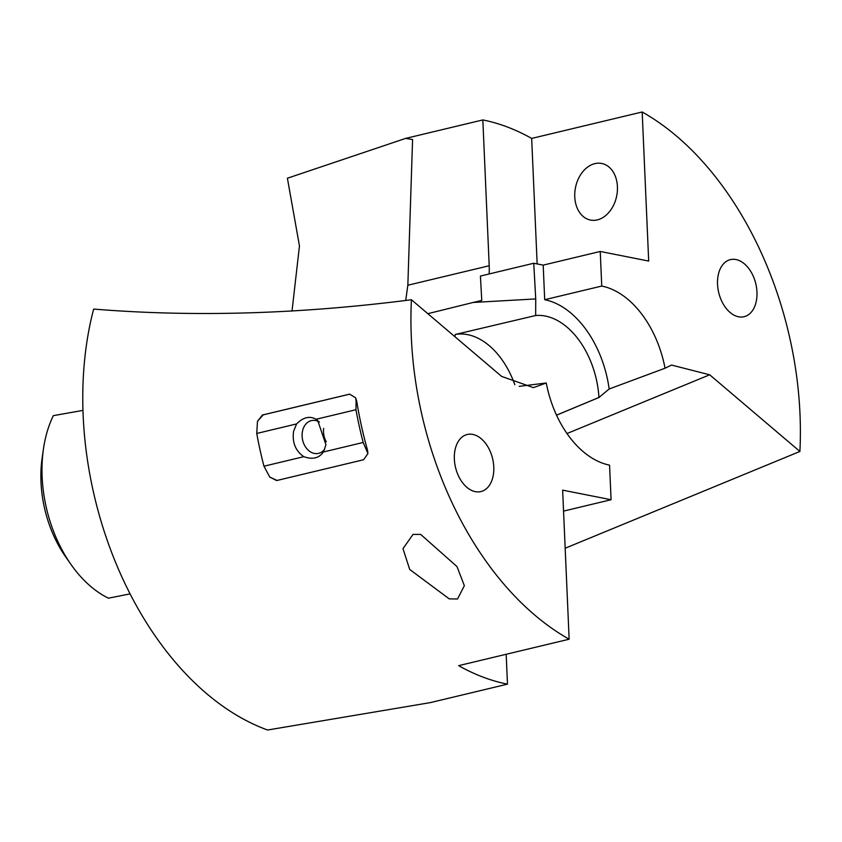 <?xml version="1.0" encoding="UTF-8"?>
<svg xmlns="http://www.w3.org/2000/svg" width="842" height="842" viewBox="0 0 842 842"><rect width="100%" height="100%" fill="white"/><g stroke="black" fill="none" stroke-linecap="round" stroke-linejoin="round"><path stroke-width="1.26" d="M326.275 441.755A16.766 12.746 79 0 1 323.665 428.357M349.64 394.151L355.64 397.824L356.692 401.045L356.113 401.16L355.64 397.824M349.819 394.13L263.241 414.853L257.484 421.316L256.747 433.462A292.648 190.06 76.5 0 0 263.956 466.215L269.756 477.046L276.639 480.55L363.66 459.732L367.912 453.564L367.512 450.165A289.29 187.882 -103.5 0 1 356.692 401.045M349.241 394.235L262.42 415.011L257.484 421.316M277.081 480.445L269.756 477.046M507.473 684.157A289.29 187.882 -103.5 0 1 458.637 665.654L569.139 639.215A289.29 187.882 -103.5 0 1 523.292 604.724A289.29 187.882 -103.5 0 1 411.422 299.741C299.563 314.129 193.639 317.234 93.641 309.067A289.29 187.882 -103.5 0 0 195.133 683.251A289.29 187.882 -103.5 0 0 267.598 730.014L430.273 702.628L507.473 684.157L506.168 654.287M569.139 639.215L562.635 490.139L611.082 499.727L609.566 465.142A91.82 59.635 -103.5 0 1 579.517 448.323A91.82 59.635 -103.5 0 1 546.269 382.984L533.428 387.636L501.632 376.406L411.422 299.741M454.354 459.132A29.344 19.061 -103.5 0 1 467.236 434.493A29.344 19.061 -103.5 0 1 493.78 466.942A29.344 19.061 -103.5 0 1 480.898 491.581A29.344 19.061 -103.5 0 1 454.354 459.132M457.522 598.999L449.239 598.872L409.717 569.476L402.981 548.658L413.033 534.417L420.674 534.407L457.006 566.582L464.352 585.695L457.522 598.999M611.082 499.727L563.551 511.105M519.219 386.352L546.269 382.984M130.068 593.894L108.46 598.178A114.038 74.064 -103.5 0 1 86.284 582.432A114.038 74.064 -103.5 0 1 71.033 564.519A114.038 74.064 -103.5 0 1 43.426 449.144A114.038 74.064 -103.5 0 1 53.33 415.653L82.958 410.391M71.033 564.519L65.644 556.836A97.272 63.171 -103.5 0 1 42.1 458.427L43.426 449.144M489.149 273.966A58.698 38.122 76.5 0 0 489.202 265.756L407.844 285.228L412.58 139.519L405.633 138.404L287.396 178.23L299.457 245.917L292.006 311.14M407.844 285.228L405.697 300.52M489.202 265.756L482.834 119.932A289.29 187.882 -103.5 0 1 531.67 138.425L642.172 111.986A289.29 187.882 -103.5 0 1 688.019 146.466A289.29 187.882 -103.5 0 1 799.9 451.459L565.171 548.237M482.834 119.932L405.633 138.404M454.869 336.663L455.333 334.463A75.043 48.741 -103.5 0 1 492.275 348.399A75.043 48.741 -103.5 0 1 514.83 384.741M756.969 292.069A29.344 19.061 76.5 0 0 730.424 259.62A29.344 19.061 76.5 0 0 717.542 284.259A29.344 19.061 76.5 0 0 744.086 316.708A29.344 19.061 76.5 0 0 756.969 292.069M537.154 263.925L531.67 138.425M566.992 433.535L709.69 374.795L671.537 365.07L665.043 368.217A91.82 59.635 -103.5 0 0 631.805 302.878A91.82 59.635 -103.5 0 0 601.746 286.059L600.241 251.463L648.687 261.062L642.172 111.986M597.325 219.888A28.849 21.018 -78.8 0 0 617.344 191.239A28.849 21.018 -78.8 0 0 601.693 163.464A28.849 21.018 -78.8 0 0 594.862 163.632A28.849 21.018 -78.8 0 0 574.844 192.281A28.849 21.018 -78.8 0 0 590.495 220.057A28.849 21.018 -78.8 0 0 597.325 219.888M709.69 374.795L799.9 451.459M601.746 286.059L544.7 299.71A91.82 59.635 -103.5 0 1 574.749 316.529A91.82 59.635 -103.5 0 1 609.166 388.993L665.043 368.217M609.166 388.993L598.936 397.477A75.043 48.741 -103.5 0 0 569.971 329.811A75.043 48.741 -103.5 0 0 545.416 316.066A75.043 48.741 -103.5 0 0 535.649 315.518L535.733 298.889L533.744 263.251L480.414 276.06L481.761 300.426L473.162 302.457L535.733 298.931M556.541 415.18L599.557 397.235M600.241 251.463L543.185 265.125L533.744 263.251M543.185 265.125L544.7 299.71M556.53 415.148L598.936 397.477M455.333 334.463L535.649 315.518M427.831 313.687L473.162 302.457M324.707 449.218A16.766 12.746 79 0 1 318.202 453.449A16.766 12.746 79 0 1 302.394 431.746A16.766 12.746 79 0 1 311.814 420.526A16.766 12.746 79 0 1 319.413 422.021M367.912 453.564L363.176 442.471A292.648 190.06 -103.5 0 1 355.966 409.717L316.108 419.263L317.676 420.4L325.949 444.734L323.707 451.333M316.108 419.263C309.698 415.695 303.194 417.253 296.605 423.926L293.595 431.272C292.048 442.397 295.458 450.87 303.815 456.68C312.561 459.785 319.065 458.227 323.317 452.007L363.176 442.471M303.815 456.68L263.956 466.215M355.966 409.717L356.113 401.16M296.605 423.926L256.747 433.462M263.241 414.853L262.42 415.011M367.512 450.165L366.933 450.281"/></g></svg>
